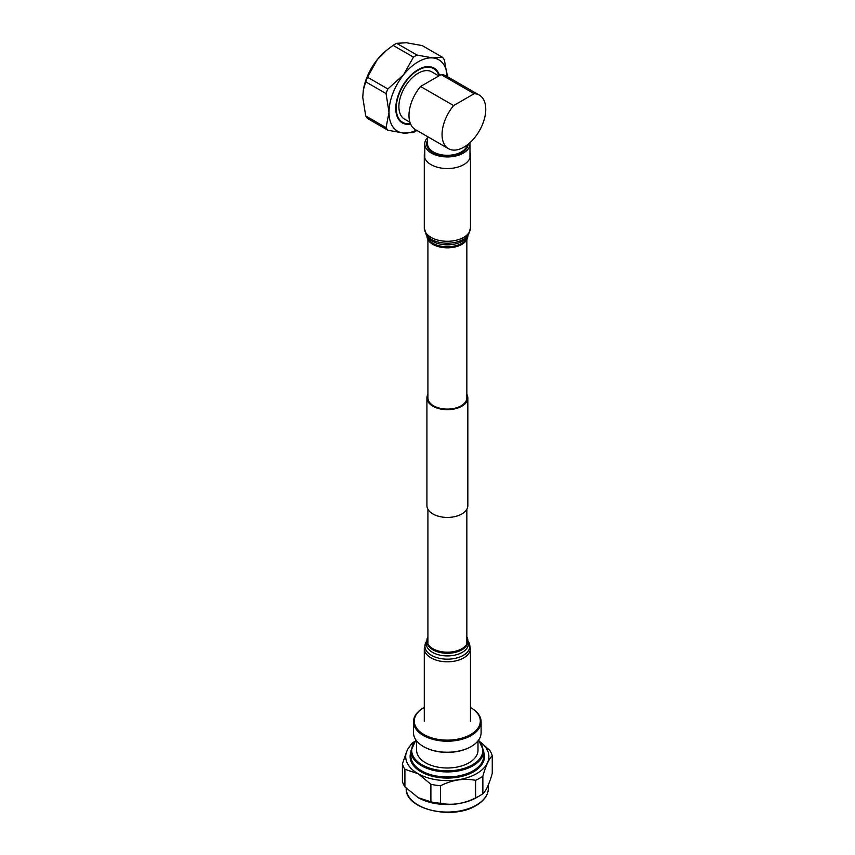 <?xml version="1.0" encoding="UTF-8"?>
<svg xmlns="http://www.w3.org/2000/svg" width="855" height="855" viewBox="0 0 855 855"><rect width="100%" height="100%" fill="white"/><g stroke="black" fill="none" stroke-linecap="round" stroke-linejoin="round"><path stroke-width="1.28" d="M424.283 707.395A33.024 19.067 0 0 0 423.952 707.587A33.024 19.067 0 0 0 423.952 734.552A33.024 19.067 0 0 0 470.645 734.552A33.024 19.067 0 0 0 470.645 707.587A33.024 19.067 0 0 0 470.474 707.491M423.396 707.908L423.952 707.587L423.396 707.908A33.794 19.515 0 0 0 413.499 721.706A33.794 19.515 0 0 0 434.361 739.735A33.794 19.515 0 0 0 471.201 735.503A33.794 19.515 0 0 0 481.098 721.706A33.794 19.515 0 0 0 471.201 707.908A33.794 19.515 0 0 0 470.923 707.748M413.499 721.706L413.499 732.714A33.794 19.515 0 0 0 423.396 746.511A33.794 19.515 0 0 0 471.201 746.511A33.794 19.515 0 0 0 481.098 732.714L481.098 721.706M416.599 740.868L416.599 750.273A30.705 17.731 0 0 0 435.548 766.646A30.705 17.731 0 0 0 469.01 762.799A30.705 17.731 0 0 0 477.998 750.273L477.998 740.868M414.055 742.183A41.585 24.015 0 0 0 407.974 748.798L412.035 743.219A45.465 26.248 0 0 1 414.504 741.616M477.005 797.33A41.585 24.015 0 0 1 476.855 797.416A41.585 24.015 0 0 1 476.705 797.501A41.585 24.015 0 0 1 418.266 797.715L430.888 801.83A45.465 26.248 0 0 0 440.56 803.305L440.56 785.745C452.22 779.867 463.902 778.05 475.615 780.326L475.615 797.886A45.465 26.248 0 0 0 479.441 795.909A45.465 26.248 0 0 0 479.612 795.813A45.465 26.248 0 0 0 482.861 793.697C485.982 791.046 489.113 784.302 492.256 773.454L492.256 755.895A45.465 26.248 0 0 0 489.691 750.316L480.467 742.087M475.615 780.326A45.465 26.248 0 0 0 479.441 778.349A45.465 26.248 0 0 0 482.861 776.137C485.982 765.332 489.113 758.577 492.256 755.895M440.56 803.305C452.22 805.581 463.902 803.775 475.615 797.886M418.266 797.715L404.907 786.824L404.907 769.265L418.266 773.796A41.585 24.015 0 0 0 474.76 774.641A41.585 24.015 0 0 0 480.542 742.183M417.518 773.369A41.585 24.015 0 0 1 406.478 752.026L402.416 763.953L402.416 781.513A45.465 26.248 0 0 0 404.907 786.824M482.861 793.697L482.861 776.137M418.266 773.796L430.888 784.27A45.465 26.248 0 0 0 440.56 785.745M430.888 784.27L430.888 801.83M402.416 763.953A45.465 26.248 0 0 0 404.907 769.265M406.478 752.026L407.974 748.798M423.674 746.672A33.024 19.067 0 0 0 423.952 746.821A33.024 19.067 0 0 0 470.645 746.821L471.201 746.511M427.917 636.761A20.456 11.81 0 0 0 426.923 640.395A20.456 11.81 0 0 0 439.555 651.296A20.456 11.81 0 0 0 461.839 648.742A20.456 11.81 0 0 0 467.835 640.395A20.456 11.81 0 0 0 466.841 636.761M427.917 394.241A20.456 11.81 -0 0 0 426.923 397.864A20.456 11.81 -0 0 0 432.919 406.221A20.456 11.81 -0 0 0 455.202 408.776A20.456 11.81 -0 0 0 467.835 397.864A20.456 11.81 -0 0 0 466.841 394.241M426.923 397.864L426.923 505.615A20.456 11.81 -0 0 0 432.919 513.962A20.456 11.81 -0 0 0 455.202 516.527A20.456 11.81 -0 0 0 467.835 505.615L467.835 397.864M427.917 239.657L427.917 397.864A19.462 11.233 -0 0 0 433.613 405.815A19.462 11.233 -0 0 0 454.828 408.252A19.462 11.233 -0 0 0 466.841 397.864L466.841 239.657M467.835 235.766L467.835 236.023A20.456 11.81 180 0 1 466.274 240.544A20.456 11.81 180 0 1 443.392 247.608A20.456 11.81 180 0 1 426.923 236.023L426.923 235.766M469.983 152.479A23.096 13.338 180 0 1 470.474 155.215A23.096 13.338 180 0 1 468.722 160.312A23.096 13.338 180 0 1 442.879 168.296A23.096 13.338 180 0 1 424.283 155.215A23.096 13.338 180 0 1 424.775 152.479M438.839 75.924L431.807 71.873A27.275 15.743 120 0 0 410.795 79.184A27.275 15.743 120 0 0 398.89 106.629A27.275 15.743 120 0 0 404.533 119.112L409.93 122.233M448.458 148.674L415.391 129.586A30.908 17.848 -60 0 1 408.989 115.436A30.908 17.848 -60 0 1 420.564 86.483L453.62 105.571A30.908 17.848 -60 0 0 442.056 134.524A30.908 17.848 -60 0 0 448.458 148.674A30.908 17.848 -60 0 0 472.27 140.391A30.908 17.848 -60 0 0 485.768 109.28A30.908 17.848 -60 0 0 479.366 95.129A30.908 17.848 -60 0 0 474.194 93.687L453.62 105.571M439.566 75.507A31.667 18.286 120 0 0 434.009 68.069A31.667 18.286 120 0 0 409.598 76.555A31.667 18.286 120 0 0 395.78 108.425A31.667 18.286 120 0 0 402.342 122.917A31.667 18.286 120 0 0 410.678 124.189M400.792 121.838A31.667 18.286 120 0 0 402.62 122.318M410.443 123.654A31.015 17.902 -60 0 1 402.662 122.351A31.015 17.902 -60 0 1 396.239 108.158A31.015 17.902 -60 0 1 409.78 76.95A31.015 17.902 -60 0 1 433.677 68.635A31.015 17.902 -60 0 1 439.075 75.785M467.065 145.051A19.793 11.425 180 0 1 453.994 154.637A19.793 11.425 180 0 1 433.378 151.955A19.793 11.425 180 0 1 427.586 143.875L427.586 136.618M416.941 130.473A46.223 26.687 120 0 1 413.425 132.504L403.592 133.07L387.849 130.217L367.49 118.471A46.223 26.687 -60 0 1 365.705 115.927L386.054 127.673A46.223 26.687 120 0 0 387.849 130.217M386.054 127.673L389.014 112.326L386.054 93.569L365.705 81.824L363.332 90.085L362.744 97.16L365.705 115.927M365.705 81.824A46.223 26.687 -60 0 1 367.49 77.207L387.849 88.952A46.223 26.687 120 0 0 386.054 93.569M387.849 88.952L403.592 74.748L413.425 57.135L393.076 45.379L386.524 50.327L377.322 59.583L367.49 77.207M393.076 45.379A46.223 26.687 -60 0 1 396.656 43.316L417.005 55.062A46.223 26.687 120 0 0 413.425 57.135M417.005 55.062L432.748 57.916L442.58 57.349L422.231 45.604L406.488 42.75L396.656 43.316M447.293 76.608L444.376 59.893A46.223 26.687 120 0 0 442.58 57.349M363.332 90.085L363.428 89.519A41.243 23.812 -60 0 1 377.322 59.583A41.243 23.812 -60 0 1 385.626 51.065L386.524 50.327M416.364 130.142A41.243 23.812 -60 0 1 403.592 133.07A41.243 23.812 -60 0 1 389.014 112.326A41.243 23.812 -60 0 1 403.592 74.748A41.243 23.812 -60 0 1 432.748 57.916A41.243 23.812 120 0 1 447.272 76.597M433.624 68.603A31.667 18.286 120 0 0 432.288 67.267M474.194 93.687L441.137 74.599A30.908 17.848 -60 0 1 446.299 76.042L479.366 95.129M441.137 74.599L420.564 86.483M468.155 144.217A20.777 12.002 180 0 1 455.063 155.022A20.777 12.002 180 0 1 432.683 152.361A20.777 12.002 180 0 1 426.592 143.875A20.777 12.002 180 0 1 427.586 140.22M469.887 142.721A22.604 13.049 180 0 1 469.983 143.875A22.604 13.049 180 0 1 456.025 155.931A22.604 13.049 180 0 1 431.401 153.098A22.604 13.049 180 0 1 424.775 143.875A22.604 13.049 180 0 1 427.586 137.58M483.695 750.904L483.695 755.97A36.391 21.012 0 0 1 473.029 770.836A36.391 21.012 0 0 1 433.367 775.389A36.391 21.012 0 0 1 410.902 755.97L410.902 750.904A36.391 21.012 0 0 0 433.367 770.323A36.391 21.012 0 0 0 473.029 765.759A36.391 21.012 0 0 0 483.695 750.904L478.64 740.013M416.161 740.291A35.611 20.563 0 0 0 425.854 766.689A35.611 20.563 0 0 0 472.484 764.808A35.611 20.563 0 0 0 478.437 740.291M410.902 752.24A37.171 21.46 0 0 0 429.627 775.496A37.171 21.46 0 0 0 473.585 771.787A37.171 21.46 0 0 0 483.695 752.24M488.365 788.353C488.162 795.086 484.101 800.793 476.171 805.474C452.658 820.501 404.522 809.172 406.232 788.353A41.072 23.705 0 0 0 431.583 810.262A41.072 23.705 0 0 0 476.342 805.121A41.072 23.705 0 0 0 488.365 788.353L488.365 784.847M426.923 640.395L426.923 641.464A20.456 11.81 0 0 0 439.555 652.376A20.456 11.81 0 0 0 461.839 649.821A20.456 11.81 0 0 0 467.835 641.464L467.835 640.395M424.283 721.203L424.283 648.475A23.096 13.338 0 0 0 438.54 660.787A23.096 13.338 0 0 0 463.709 657.901A23.096 13.338 0 0 0 470.474 648.475L468.583 641.902A22.476 12.975 0 0 1 463.271 655.368A22.476 12.975 0 0 1 435.419 657.174A22.476 12.975 0 0 1 426.164 641.902L426.923 640.652M426.923 640.823A21.076 12.173 0 0 0 437.012 654.342A21.076 12.173 0 0 0 462.277 652.354A21.076 12.173 0 0 0 467.835 640.823M467.771 235.862A20.456 11.81 180 0 1 466.274 239.464A20.456 11.81 180 0 1 444.173 246.614A20.456 11.81 180 0 1 426.987 235.862M470.474 155.215L470.474 227.943A23.096 13.338 180 0 1 468.722 233.041A23.096 13.338 180 0 1 442.879 241.025A23.096 13.338 180 0 1 424.283 227.943L426.164 234.516A22.476 12.975 180 0 0 446.759 243.194A22.476 12.975 180 0 0 468.145 235.189A22.476 12.975 180 0 0 468.583 234.516L467.268 236.685A21.076 12.173 180 0 1 466.851 237.316A21.076 12.173 180 0 1 446.791 244.829A21.076 12.173 180 0 1 427.489 236.685L426.164 234.516M470.645 707.587L471.201 707.908M476.855 797.416L479.612 795.813M415.958 740.013L410.902 750.904M423.952 746.821L423.396 746.511M470.474 721.203L470.474 648.475M467.835 640.652L468.583 641.902M424.283 648.475L426.164 641.902M427.917 509.249L427.917 644.018M466.841 509.249L466.841 644.018M424.283 155.215L424.283 227.943M470.474 227.943L468.583 234.516M465.857 147.979L465.857 149.369M433.677 68.635L430.46 66.776M402.662 122.351L399.456 120.491M428.9 147.979L428.9 149.369M469.983 157.961L469.983 143.875M424.775 157.961L424.775 143.875"/></g></svg>
